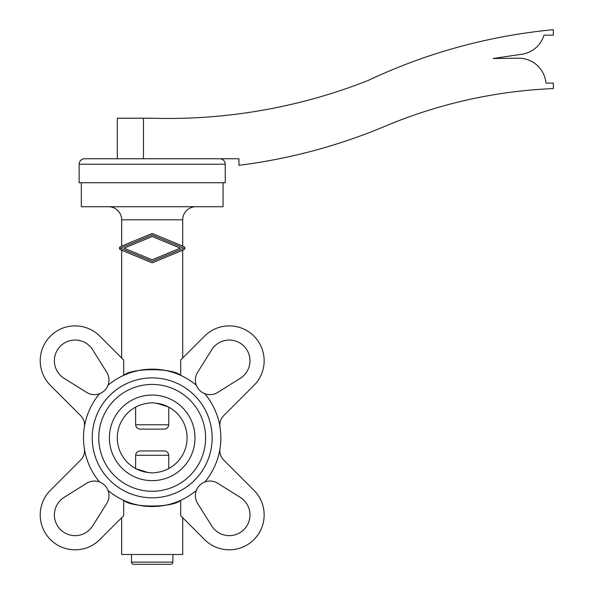 <?xml version="1.0" encoding="UTF-8"?>
<svg xmlns="http://www.w3.org/2000/svg" width="594" height="594" viewBox="0 0 594 594"><rect width="100%" height="100%" fill="white"/><g stroke="black" fill="none" stroke-linecap="round" stroke-linejoin="round"><path stroke-width="0.89" d="M131.474 554.492L131.474 562.117A2.183 2.183 0 0 0 133.65 564.3L170.716 564.3L133.65 564.3M172.899 554.492L172.899 562.117A2.183 2.183 0 0 1 170.716 564.3M121.659 517.701L121.659 554.492L182.707 554.492L182.707 517.701M220.003 448.685A13.083 13.083 0 0 0 223.671 459.994L253.935 490.265A34.883 34.883 0 0 1 253.935 539.597A34.883 34.883 0 0 1 204.603 539.597L180.695 515.689L180.695 500.326C172.713 507.9 131.66 507.9 123.678 500.326L123.678 515.689L99.77 539.597A34.883 34.883 0 0 1 50.438 539.597A34.883 34.883 0 0 1 50.438 490.265L80.702 459.994A13.083 13.083 0 0 0 84.37 448.685M83.509 437.845A68.681 68.681 0 0 0 99.599 482.016A14.605 14.605 0 0 1 108.011 490.436A68.681 68.681 0 0 0 196.354 490.436A14.605 14.605 0 0 1 204.774 482.016A68.681 68.681 0 0 0 204.774 393.674A14.605 14.605 0 0 1 196.354 385.254A68.681 68.681 0 0 0 108.011 385.254A14.605 14.605 0 0 1 99.599 393.674A68.681 68.681 0 0 0 83.509 437.845M204.774 393.674A14.605 14.605 0 0 0 217.753 392.411L240.266 378.319A20.716 20.716 0 0 0 246.822 349.769A20.716 20.716 0 0 0 211.716 349.769L197.616 372.282A14.605 14.605 0 0 0 196.354 385.254M196.354 490.436A14.605 14.605 0 0 0 197.616 503.408L211.716 525.92A20.716 20.716 0 0 0 240.266 532.484A20.716 20.716 0 0 0 240.266 497.371L217.753 483.278A14.605 14.605 0 0 0 204.774 482.016M108.011 385.254A14.605 14.605 0 0 0 106.749 372.282L92.657 349.769A20.716 20.716 0 0 0 64.107 343.206A20.716 20.716 0 0 0 64.107 378.319L86.62 392.411A14.605 14.605 0 0 0 99.599 393.674M99.599 482.016A14.605 14.605 0 0 0 86.62 483.278L64.107 497.371A20.716 20.716 0 0 0 57.544 525.92A20.716 20.716 0 0 0 92.657 525.92L106.749 503.408A14.605 14.605 0 0 0 108.011 490.436M84.6 158.769A5.45 5.45 0 0 0 79.143 164.219L79.143 182.752L225.223 182.752L225.223 164.219A5.45 5.45 0 0 0 219.773 158.769L84.6 158.769M223.047 182.752L223.047 206.734L81.326 206.734L81.326 182.752M108.583 206.734A13.083 13.083 0 0 1 121.659 219.817L182.707 219.817A13.083 13.083 0 0 1 195.79 206.734M182.707 219.817L182.707 246.094M121.659 219.817L121.659 246.102M121.659 250.23L121.659 357.989M182.707 250.23L182.707 357.989M152.183 497.802A59.957 59.957 0 0 0 212.14 437.845A59.957 59.957 0 0 0 152.183 377.888A59.957 59.957 0 0 0 92.226 437.845A59.957 59.957 0 0 0 152.183 497.802M156.512 403.229A34.883 34.883 0 0 1 156.512 472.46C173.604 467.322 173.604 467.322 156.512 472.46L152.183 472.935L147.861 472.46A34.883 34.883 0 0 1 147.861 403.229C130.762 408.368 130.762 408.368 147.861 403.229L152.183 402.754L156.512 403.229L168.28 406.89M152.183 395.055A42.79 42.79 0 0 0 109.393 437.845A42.79 42.79 0 0 0 152.183 480.643A42.79 42.79 0 0 0 194.981 437.845A42.79 42.79 0 0 0 152.183 395.055M152.183 491.26A53.415 53.415 0 0 0 205.598 437.845A53.415 53.415 0 0 0 152.183 384.429A53.415 53.415 0 0 0 98.767 437.845A53.415 53.415 0 0 0 152.183 491.26M135.618 407.15L135.618 424.762C135.952 427.487 137.511 428.942 140.295 429.12L164.078 429.12C166.855 428.942 168.414 427.487 168.755 424.762L168.755 407.15M168.755 468.54L168.755 455.286C168.414 452.561 166.855 451.106 164.078 450.928L140.295 450.928C137.511 451.106 135.952 452.561 135.618 455.286L135.618 468.54M180.286 248.166L152.19 236.523L124.087 248.166L152.183 259.801L180.286 248.166M183.992 248.166L152.183 261.338L120.382 248.166L152.19 234.986L183.992 248.166M120.567 246.555A1.745 1.745 0 0 0 120.567 249.777L151.515 262.593A1.745 1.745 0 0 0 152.851 262.593L183.806 249.777A1.745 1.745 0 0 0 183.806 246.547L152.858 233.732A1.745 1.745 0 0 0 151.522 233.732L120.567 246.555M147.861 472.46L136.093 468.8M220.003 427.004A13.083 13.083 0 0 1 223.671 415.696L253.935 385.424A34.883 34.883 0 0 0 253.935 336.093A34.883 34.883 0 0 0 204.603 336.093L180.695 360.001L180.695 375.363C172.713 367.79 131.66 367.79 123.678 375.363L123.678 360.001L99.77 336.093A34.883 34.883 0 0 0 50.438 336.093A34.883 34.883 0 0 0 50.438 385.424L80.702 415.696A13.083 13.083 0 0 1 84.37 427.004M151.522 233.732L152.858 233.732L151.522 233.732M143.466 118.221L143.466 158.769L238.959 158.769L238.959 165.31A555.969 555.969 0 0 0 385.476 126.069A486.196 486.196 0 0 1 553.356 88.565L553.356 83.115L545.938 83.115A27.25 27.25 0 0 0 518.503 58.212L493.176 58.479L522.609 54.121A27.25 27.25 0 0 0 543.978 35.15L553.356 35.15L553.356 29.7A555.969 555.969 0 0 0 368.028 80.524A545.062 545.062 0 0 1 152.183 118.221L117.3 118.221L117.3 158.769M131.474 562.117L172.899 562.117M135.618 424.762L168.755 424.762M135.618 455.286L168.755 455.286M79.143 164.219L225.223 164.219"/></g></svg>
